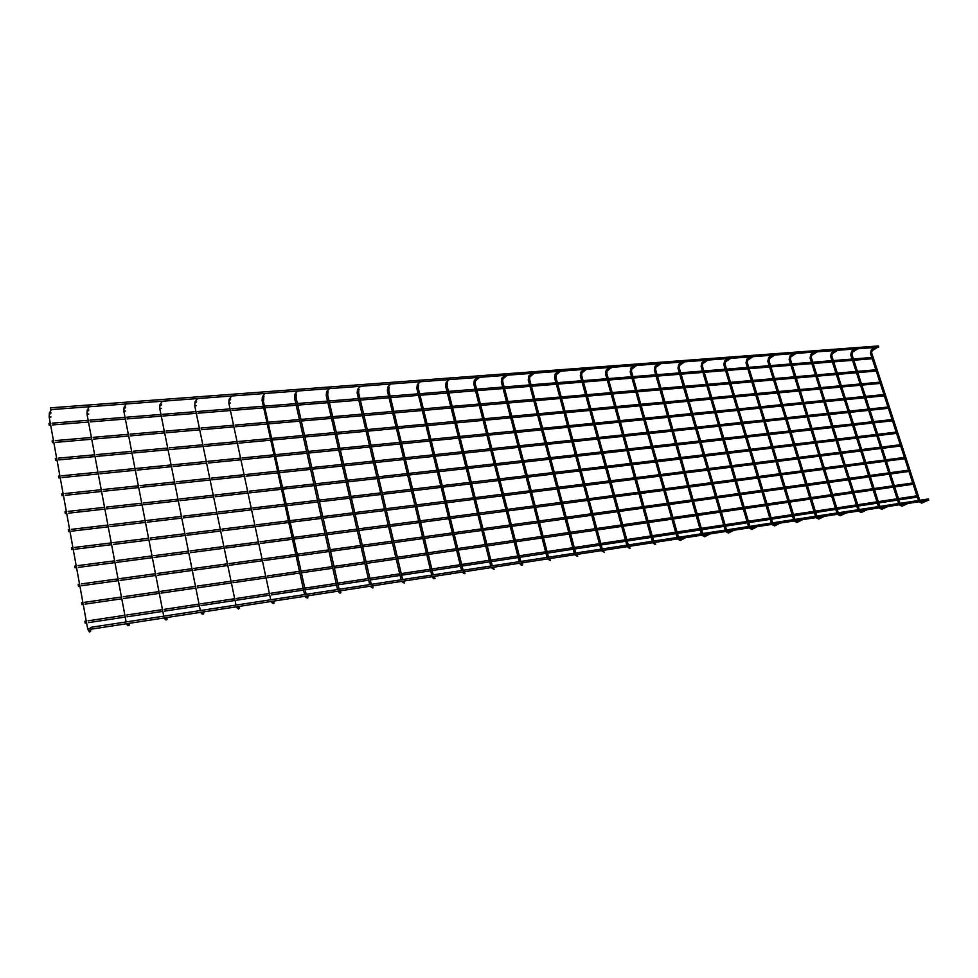 <?xml version="1.0" encoding="UTF-8"?>
<svg xmlns="http://www.w3.org/2000/svg" width="978" height="978" viewBox="0 0 978 978"><rect width="100%" height="100%" fill="white"/><g stroke="black" fill="none" stroke-linecap="round" stroke-linejoin="round"><path stroke-width="1.47" d="M90.318 627.436L90.599 629.27L90.318 627.436M928.403 498.976L928.721 500.247L90.599 629.27M84.878 621.336L85.159 623.145L84.878 621.336M50.624 409.599L50.391 407.85L50.624 409.599M50.563 409.66L878.684 347.19L878.452 345.955L50.391 407.85M857.241 348.84L857.853 348.791M837.058 350.368L837.681 350.32M816.483 351.921L817.119 351.872M795.493 353.498L796.141 353.449M774.075 355.112L774.735 355.063M752.229 356.762L752.901 356.713M729.93 358.437L730.615 358.388M707.18 360.161L707.876 360.1M683.94 361.909L684.649 361.848M660.211 363.694L660.945 363.645M685.077 537.753L685.688 537.668M635.969 365.527L636.715 365.466M660.113 541.592L660.737 541.506M611.213 367.386L611.971 367.337M634.6 545.528L635.235 545.431M585.908 369.293L586.69 369.244M608.499 549.55L609.147 549.44M560.052 371.249L560.846 371.188M581.8 553.658L582.46 553.548M533.609 373.241L534.428 373.18M554.465 557.863L555.149 557.753M506.567 375.283L507.411 375.21M526.494 562.167L527.191 562.057M478.914 377.361L479.77 377.3M497.863 566.58L498.572 566.47M450.626 379.501L451.494 379.427M468.523 571.091L469.257 570.981M421.665 381.677L422.557 381.616M438.474 575.712L439.232 575.602M392.019 383.914L392.936 383.841M407.692 580.455L408.449 580.345M361.664 386.2L362.594 386.127M376.127 585.321L376.909 585.199M330.576 388.547L331.53 388.474M343.755 590.296L344.562 590.174M298.718 390.943L299.696 390.87M310.552 595.406L311.383 595.284M266.065 393.413L267.08 393.339M276.493 600.651L277.336 600.529M232.593 395.931L233.632 395.858M241.517 606.042L242.397 605.908M198.277 398.523L199.329 398.437M205.624 611.568L206.517 611.421M163.069 401.176L164.157 401.09M168.742 617.24L169.671 617.094M126.932 403.902L128.045 403.816M130.856 623.072L131.81 622.925M89.842 406.689L90.991 406.603M91.92 629.074L92.886 628.915M51.761 409.562L52.934 409.476M81.516 602.79L81.797 604.6L81.516 602.79M78.167 584.367L78.448 586.164L78.167 584.367M74.841 566.054L75.11 567.839L74.841 566.054M71.541 547.851L71.81 549.624L71.541 547.851M68.264 529.758L68.521 531.531L68.264 529.758M65 511.775L65.257 513.536L65 511.775M61.748 493.902L62.005 495.663L61.748 493.902M58.533 476.139L58.778 477.887L58.533 476.139M55.318 458.474L55.575 460.222L55.318 458.474M52.14 440.919L52.384 442.655L52.14 440.919M48.973 423.474L49.206 425.198L48.973 423.474M921.924 503.047L921.349 501.885M870.652 353.302L871.545 353.009M871.642 349.525L872.278 350.552M907.706 503.572L901.973 506.188L901.569 504.929M850.921 354.843L851.801 354.549M851.899 351.029L852.547 352.056M887.486 506.69L881.789 509.318L881.386 508.047M830.787 356.408L831.691 356.114M831.765 352.569L832.425 353.596M866.85 509.868L861.215 512.496L860.799 511.225M810.261 358.009L811.19 357.716M811.239 354.134L811.899 355.161M840.395 515.663L839.796 514.465M789.332 359.647L790.273 359.342M790.297 355.723L789.98 356.383L790.982 356.762M818.965 518.976L818.366 517.765M767.975 361.31L768.94 361.004M768.952 357.349L768.622 358.009L769.637 358.388M802.376 519.795L796.887 522.46L796.483 521.14M746.19 363.009L747.18 362.704M747.168 359.012L746.825 359.684L747.864 360.051M779.967 523.242L774.539 525.919L774.136 524.587M723.965 364.745L724.979 364.439M724.93 360.711L724.588 361.383L725.652 361.75M757.082 526.775L751.727 529.453L751.324 528.096M701.287 366.505L702.314 366.2M702.253 362.435L701.886 363.119L702.974 363.474M733.708 530.369L728.427 533.059L728.023 531.69M678.121 368.315L679.184 368.009M679.087 364.207L678.708 364.892L679.82 365.246M704.869 536.616L703.83 536.152L704.209 535.369M654.478 370.161L655.566 369.843M655.443 366.004L655.052 366.701L656.189 367.043M685.407 537.814L680.272 540.516L679.881 539.122M630.333 372.043L631.433 371.726M631.287 367.85L630.883 368.559L632.045 368.877M652.705 542.741L655.04 544.489L655.676 544.22L654.6 543.756L655.015 542.949M605.663 373.963L606.8 373.645M606.568 369.733L606.983 371.065L611.69 367.508M627.289 546.653L629.612 548.426L630.248 548.157L629.16 547.68L629.6 546.873M580.455 375.931L581.617 375.613M581.36 371.664L581.776 373.009L586.384 369.415M604.294 552.154L603.145 551.702L603.609 550.883M554.697 377.936L555.895 377.618M555.602 373.62L556.017 374.99L560.528 371.371M577.705 556.262L576.531 555.822L577.032 554.978M528.377 379.99L529.587 379.66M529.281 375.625L528.853 376.371L529.673 377.007L534.086 373.364M550.504 560.455L549.294 560.027L549.844 559.171M501.445 382.08L502.704 381.762M502.362 377.679L501.91 378.425L502.741 379.073L507.056 375.405M522.668 564.758L521.421 564.33L522.02 563.475M473.914 384.232L475.198 383.902M474.831 379.782L474.354 380.54L475.198 381.188L479.391 377.496M494.171 569.147L492.888 568.744L493.535 567.863M445.748 386.42L447.068 386.09M446.665 381.921L446.164 382.691L447.545 382.887M464.99 573.646L463.67 573.255L464.379 572.374M416.934 388.657L418.303 388.303L463.095 570.284M417.838 384.122L417.313 384.904L418.731 385.063M435.1 578.255L433.731 577.888L434.513 576.996M387.435 390.955L388.816 390.638M431.714 575.088L387.349 390.772L387.777 386.958L388.682 387.838L389.244 387.288M388.327 386.371L390.735 384.012M404.476 582.974L403.07 582.619L403.926 581.727M357.227 393.303L358.645 392.985M401.09 579.783L357.153 393.119L357.545 389.317L358.474 390.161L359.048 389.562M358.119 388.682L360.454 386.298M373.095 587.802L371.64 587.472L372.581 586.592M326.297 395.711L327.752 395.393M369.721 584.587L326.236 395.528L326.591 391.738L327.532 392.545L328.131 391.897M327.178 391.041L329.452 388.633M340.919 592.754L339.415 592.46L340.442 591.58M294.61 398.18L296.114 397.85L339.134 589.282M337.557 589.526L294.561 397.985L294.879 394.22L295.833 394.978L296.444 394.268M295.49 393.449L297.679 391.029M307.923 597.827L306.358 597.57L306.982 596.617M307.581 598.084L306.358 597.558L308.816 595.675M304.561 594.575L262.104 400.515L263.143 400.149L306.163 594.331M263.009 395.931L262.397 396.762L263.351 397.471L263.987 396.713M274.072 603.023L272.483 602.913L273.106 601.837M270.723 599.771L228.84 403.095L230.441 402.985M229.72 398.474L229.096 399.366L230.062 400.026L230.698 399.207M239.329 608.34L237.74 608.389L238.326 607.204M194.708 405.76L196.37 405.638M195.551 401.078L194.964 402.044L195.918 402.655L196.59 401.799M203.668 613.805L202.067 614.001L202.642 612.705M159.72 408.486L161.419 408.364M160.465 403.755L159.952 404.782L160.905 405.344L161.59 404.476M167.042 619.404L165.441 619.759L165.979 618.353M123.815 411.286L125.563 411.151M124.475 406.518L124.035 407.581L124.988 408.107L125.697 407.227M129.414 625.138L127.812 625.651L128.326 624.16M86.969 414.159L88.766 414.024M87.531 409.354L87.164 410.454L88.118 410.931L88.851 410.039M90.746 631.03L89.145 631.702L89.621 630.138M87.629 628.878L89.487 628.512M49.145 417.105L50.99 416.97M49.597 412.276L49.328 413.413L50.257 413.841L51.027 412.936M923 501.127L921.117 501.959M918.904 501.763L921.802 503.12M927.535 500.528L921.887 503.071M920.921 501.959L920.298 501.543M918.44 500.491L870.444 353.217L871.435 349.623L874.919 347.508M871.679 352.887L919.748 500.284M871.655 352.813L872.083 350.699M877.462 347.447L872.242 350.601M90.355 627.411L928.501 498.951M85.159 623.145L86.59 622.925M88.423 622.644L125.221 617.069M127.006 616.8L162.813 611.384M164.548 611.116L199.402 605.834M201.101 605.578L235.038 600.443M236.7 600.186L269.745 595.174M271.383 594.93L303.571 590.052M305.173 589.807L336.554 585.064M338.131 584.82L368.706 580.186M370.259 579.954L400.075 575.431M401.616 575.198L430.675 570.797M432.203 570.565L460.552 566.274M462.056 566.042L489.709 561.861M491.2 561.629L518.193 557.546M519.673 557.313L546.017 553.328M547.472 553.108L573.206 549.208M574.648 548.988L599.783 545.186M601.213 544.966L625.761 541.25M627.179 541.03L651.165 537.399M652.57 537.191L676.006 533.633M677.399 533.426L700.321 529.954M701.703 529.746L724.111 526.347M725.493 526.14L747.4 522.814M748.769 522.607L770.199 519.367M771.556 519.159L792.522 515.981M793.867 515.785L814.393 512.668M815.738 512.472L835.811 509.428M837.144 509.22L856.801 506.249M858.134 506.042L877.376 503.132M878.709 502.924L897.547 500.076M898.868 499.868L917.327 497.081M84.915 621.299L86.26 621.103M88.093 620.822L124.878 615.272M126.663 615.003L162.458 609.612M164.206 609.343L199.047 604.086M200.759 603.829L234.671 598.719M236.346 598.463L269.378 593.475M271.016 593.23L303.204 588.377M304.806 588.133L336.175 583.401M337.752 583.169L368.327 578.56M369.892 578.316L399.696 573.829M401.237 573.597L430.296 569.208M431.811 568.976L460.161 564.709M461.665 564.477L489.33 560.308M490.809 560.088L517.802 556.017M519.281 555.785L545.626 551.812M547.081 551.592L572.815 547.717M574.257 547.497L599.38 543.707M600.81 543.487L625.358 539.795M626.776 539.575L650.761 535.956M652.167 535.748L675.602 532.215M676.996 531.995L699.918 528.548M701.299 528.34L723.708 524.954M725.077 524.746L746.984 521.445M748.353 521.237L769.784 518.01M771.141 517.802L792.107 514.636M793.464 514.44L813.977 511.335M815.322 511.139L835.395 508.108M836.74 507.912L856.398 504.941M857.718 504.746L876.973 501.836M878.293 501.641L897.132 498.792M898.452 498.597L916.912 495.809M903.195 504.171L901.337 505.003M899.124 504.807L902.022 506.176M898.66 503.523L850.701 354.745L851.679 351.139L855.139 348.999M851.948 354.427L899.98 503.315M851.924 354.354L852.339 352.214M857.669 348.938L852.498 352.117M883.012 507.289L881.166 508.12M878.953 507.912L881.838 509.306M878.488 506.616L830.579 356.31L831.532 352.679L834.98 350.515M831.826 355.992L879.809 506.408M831.801 355.919L832.205 353.755M837.486 350.466L832.376 353.657M862.413 510.455L860.579 511.286M858.378 511.078L861.251 512.496M857.914 509.77L810.065 357.911L810.994 354.256L814.417 352.068M811.324 357.593L859.246 509.562M811.3 357.52L811.679 355.332M816.911 352.019L811.862 355.222M841.398 513.694L839.576 514.526M837.376 514.306L840.249 515.748M845.799 513.108L840.371 515.687M836.923 512.985L789.136 359.537L790.053 355.858L793.451 353.657M790.407 359.232L838.256 512.778M790.371 359.146L790.75 356.946M795.933 353.596L790.933 356.823M819.943 516.995L818.146 517.839M815.958 517.606L818.818 519.061M824.307 516.421L818.953 519M815.493 516.262L767.791 361.2L768.684 357.496L772.07 355.259M769.063 360.894L816.838 516.066M769.038 360.809L769.393 358.584M774.527 355.222L769.6 358.449M798.048 520.369L796.263 521.213M794.087 520.981L796.936 522.448M793.623 519.624L746.006 362.899L746.886 359.171L750.248 356.909M747.302 362.594L794.98 519.416M747.278 362.508L747.608 360.259M752.681 356.86L747.828 360.112M775.688 523.805L773.928 524.648M771.752 524.416L774.588 525.907M771.3 523.047L723.793 364.623L724.637 360.882L727.987 358.584M725.089 364.329L772.657 522.839M725.065 364.232L725.383 361.97M730.383 358.547L725.615 361.811M752.864 527.325L751.128 528.193M748.952 527.924L751.776 529.44M748.5 526.531L701.116 366.383L701.935 362.618L705.26 360.295M702.424 366.102L749.869 526.323M702.387 366.004L702.693 363.706M707.632 360.271L702.938 363.535M729.539 530.907L727.84 531.775M725.664 531.506L728.476 533.047M725.199 530.1L677.962 368.18L678.756 364.403L682.057 362.043M679.282 367.911L726.581 529.893M679.245 367.801L679.539 365.491M684.404 362.019L679.796 365.295M705.725 534.575L704.05 535.443M701.874 535.174L704.661 536.739M709.82 534.049L704.857 536.616M701.409 533.756L654.319 370.026L655.089 366.224L658.365 363.84M655.651 369.757L702.803 533.536M655.627 369.647L655.896 367.3M660.676 363.804L656.165 367.092M681.373 538.328L679.734 539.196M677.558 538.915L680.333 540.504M677.094 537.484L630.187 371.897L630.92 368.095L634.172 365.662M631.531 371.64L678.5 537.264M631.495 371.53L631.751 369.158M636.446 365.638L632.032 368.938M656.495 542.154L654.869 543.034M652.24 541.286L605.516 373.816L606.226 369.99L609.453 367.52M606.873 373.559L653.659 541.078M606.849 373.449L607.081 371.053M631.054 546.066L629.465 546.946M626.837 545.186L580.321 375.772L580.993 371.946L584.196 369.427M581.69 375.528L628.255 544.966M581.665 375.405L581.873 372.985M605.04 550.076L603.475 550.956M601.311 550.651L604.245 552.179M600.859 549.171L554.575 377.777L555.211 373.938L558.389 371.371M555.956 377.545L602.289 548.951M555.92 377.41L556.127 374.965M578.438 554.171L576.898 555.064M574.722 554.746L577.643 556.299M576.69 555.125L576.213 554.514M574.282 553.242L528.254 379.831L528.853 375.98L532.008 373.364M529.648 379.598L575.724 553.022M529.611 379.464L529.795 376.982M551.225 558.365L549.697 559.257M547.533 558.927L550.418 560.504M549.477 559.318L549.025 558.695M547.081 557.411L501.335 381.921L501.91 378.07L505.027 375.393M502.753 381.701L548.536 557.179M502.716 381.567L502.875 379.048M523.377 562.643L521.873 563.56M519.697 563.218C520.516 564.758 521.262 565.394 521.959 565.101L522.558 564.819M521.629 563.597L521.201 562.986M519.257 561.678L473.817 384.061L474.342 380.21L477.423 377.471M475.247 383.853L520.724 561.445M475.21 383.706L475.345 381.163M494.88 567.032L493.181 567.949M491.213 567.595L494.037 569.233M493.12 567.986L492.716 567.362M490.76 566.042L445.65 386.249L446.151 382.41L449.195 379.598M447.105 386.053L492.252 565.81M447.068 385.894L447.301 383.107M465.699 571.531L463.963 572.448M462.032 572.093L464.831 573.756M463.927 572.472L463.56 571.861M461.592 570.516L416.848 388.486L417.3 384.66L420.308 381.787M418.266 388.144L418.486 385.295M435.833 576.128L433.731 577.509L433.682 576.458M432.154 576.69C432.973 578.279 433.706 578.939 434.342 578.67L434.904 578.389M388.841 390.601L433.23 574.856M388.804 390.442L388.999 387.52M405.247 580.834L403.388 581.8M401.53 581.409L404.244 583.132M403.413 581.788L403.083 581.164M358.669 392.96L402.63 579.551M358.633 392.789L358.816 389.806M373.902 585.663L371.97 586.641M370.149 586.238L372.826 587.986M372.019 586.617L371.713 585.993M327.764 395.381L371.273 584.355M327.728 395.198L327.899 392.129M341.774 590.602L339.757 591.617M337.972 591.189L340.099 593.267M340.112 591.934L339.562 590.944M296.077 397.667L296.236 394.513M306.713 596.714L306.077 597.644L304.989 596.274M306.86 596.641L306.591 596.018M262.104 400.515L262.397 396.762L265.111 393.486M263.644 400.198L263.791 396.946M273.204 603.634L272.483 602.913L275.001 600.883M272.825 601.935L272.043 602.754L271.138 601.482M228.84 403.095L229.096 399.366L231.725 395.992M238.436 609.013L237.74 608.389L240.27 606.226M238.033 607.301L237.226 608.035L236.407 606.825M197.483 398.584L194.964 402.044L194.732 405.748L235.991 605.089M203.241 614.196L202.067 614.001L204.598 611.727M202.324 612.815L201.517 613.463L200.747 612.314M162.36 401.224L159.952 404.782L159.744 408.462L200.343 610.553M166.59 619.844L165.441 619.759L167.91 617.375M165.661 618.475L164.854 619.062L164.133 617.949M126.309 403.951L124.035 407.581L123.851 411.261L163.742 616.164M128.949 625.639L127.812 625.651L130.196 623.182M127.984 624.282L127.189 624.808L126.529 623.744M89.291 406.738L87.164 410.454L87.005 414.122L126.138 621.922M89.768 632.045L89.145 631.702L91.394 629.147M89.267 630.26L88.509 630.724L87.653 628.756L49.181 417.056L49.328 413.413L51.284 409.599M81.797 604.6L83.228 604.392M85.049 604.123L121.773 598.805M123.558 598.548L159.304 593.377M161.04 593.12L195.832 588.084M197.532 587.839L231.407 582.937M233.07 582.692L266.065 577.912M267.703 577.68L299.843 573.022M301.444 572.79L332.777 568.255M334.354 568.022L364.892 563.609M366.444 563.377L396.224 559.074M397.753 558.841L426.787 554.648M428.303 554.428L456.628 550.321M458.132 550.101L485.76 546.103M487.252 545.895L514.22 541.983M515.687 541.775L542.02 537.961M543.475 537.753L569.184 534.025M570.614 533.817L595.724 530.186M597.155 529.978L621.69 526.421M623.108 526.225L647.069 522.753M648.475 522.545L671.91 519.159M673.304 518.951L696.202 515.638M697.583 515.43L719.979 512.191M721.361 511.995L743.256 508.829M744.625 508.621L766.043 505.528M767.4 505.333L788.366 502.289M789.711 502.093L810.224 499.122M811.569 498.939L831.642 496.029M832.975 495.834L852.62 492.985M853.953 492.79L873.195 490.015M874.515 489.819L893.366 487.093M894.674 486.897L913.134 484.232M81.553 602.766L82.898 602.57M84.719 602.301L121.443 597.008M123.228 596.751L158.962 591.604M160.698 591.36L195.478 586.348M197.189 586.091L231.052 581.213M232.715 580.981L265.71 576.225M267.336 575.981L299.476 571.348M301.077 571.128L332.41 566.604M333.987 566.384L364.513 561.983M366.078 561.751L395.846 557.46M397.374 557.24L426.408 553.059M427.924 552.839L456.249 548.756M457.741 548.548L485.381 544.563M486.861 544.343L513.829 540.455M515.296 540.247L541.616 536.457M543.071 536.25L568.78 532.533M570.223 532.325L595.333 528.707M596.763 528.511L621.287 524.966M622.705 524.77L646.666 521.311M648.084 521.115L671.507 517.729M672.901 517.533L695.798 514.232M697.18 514.037L719.576 510.809M720.945 510.602L742.852 507.448M744.221 507.252L765.64 504.171M766.996 503.976L787.95 500.956M789.307 500.76L809.808 497.802M811.153 497.606L831.227 494.709M832.571 494.526L852.217 491.689M853.549 491.494L872.792 488.719M874.112 488.535L892.951 485.821M894.271 485.626L912.731 482.961M78.448 586.164L79.878 585.969M81.7 585.712L118.362 580.651M120.147 580.406L155.82 575.467M157.556 575.235L192.287 570.431M193.986 570.198L227.801 565.529M229.475 565.296L262.41 560.749M264.048 560.516L296.138 556.091M297.74 555.871L329.024 551.543M330.601 551.323L361.102 547.118M362.655 546.898L392.386 542.79M393.926 542.582L422.924 538.572M424.44 538.365L452.728 534.453M454.232 534.245L481.836 530.443M483.315 530.235L510.259 526.506M511.726 526.311L538.034 522.68M539.489 522.472L565.174 518.927M566.604 518.731L591.702 515.259M593.133 515.064L617.631 511.677M619.05 511.482L643.011 508.169M644.416 507.973L667.827 504.746M669.221 504.55L692.106 501.396M693.488 501.201L715.872 498.108M717.241 497.912L739.136 494.892M740.505 494.709L761.911 491.751M763.268 491.555L784.222 488.67M785.566 488.474L806.068 485.65M807.412 485.467L827.486 482.692M828.818 482.509L848.464 479.795M849.796 479.611L869.039 476.946M870.359 476.763L889.198 474.159M890.518 473.988L908.965 471.433M78.216 584.331L79.548 584.147M81.37 583.903L118.02 578.866M119.805 578.621L155.478 573.707M157.213 573.475L191.932 568.695M193.644 568.462L227.446 563.817M229.121 563.585L262.055 559.061M263.681 558.841L295.784 554.428M297.373 554.208L328.657 549.905M330.234 549.685L360.723 545.492M362.276 545.284L392.007 541.189M393.547 540.981L422.545 536.995M424.061 536.788L452.349 532.9M453.841 532.692L481.445 528.89M482.924 528.695L509.868 524.99M511.335 524.783L537.643 521.176M539.086 520.968L564.771 517.435M566.213 517.24L591.299 513.792M592.729 513.597L617.24 510.223M618.658 510.027L642.607 506.738M644.013 506.543L667.424 503.328M668.818 503.132L691.703 499.99M693.084 499.795L715.468 496.726M716.837 496.531L738.732 493.523M740.089 493.34L761.507 490.394M762.864 490.21L783.818 487.325M785.163 487.142L805.664 484.318M807.009 484.134L827.07 481.372M828.415 481.188L848.06 478.486M849.393 478.303L868.623 475.663M869.943 475.479L888.782 472.887M890.102 472.716L908.562 470.173M75.11 567.839L76.553 567.656M78.374 567.411L114.964 562.594M116.737 562.362L152.348 557.68M154.096 557.448L188.754 552.888M190.453 552.668L224.219 548.23M225.881 548.01L258.779 543.682M260.405 543.462L292.459 539.245M294.048 539.037L325.295 534.929M326.872 534.721L357.325 530.712M358.877 530.516L388.584 526.604M390.112 526.409L419.073 522.594M420.589 522.399L448.853 518.67M450.345 518.474L477.924 514.856M479.403 514.66L506.323 511.115M507.79 510.919L534.061 507.46M535.516 507.276L561.176 503.902M562.619 503.707L587.692 500.406M589.111 500.223L613.609 497.007M615.028 496.812L638.964 493.67M640.358 493.487L663.756 490.406M665.15 490.222L688.023 487.215M689.417 487.032L711.776 484.086M713.158 483.902L735.028 481.029M736.397 480.846L757.803 478.034M759.16 477.851L780.102 475.1M781.446 474.917L801.948 472.227M803.293 472.044L823.354 469.416M824.686 469.232L844.332 466.653M845.652 466.482L864.894 463.951M866.215 463.768L885.053 461.298M886.361 461.127L904.821 458.694M74.89 566.017L76.223 565.846M78.044 565.602L114.622 560.822M116.406 560.59L152.006 555.92M153.754 555.7L188.412 551.164M190.111 550.932L223.864 546.519M225.527 546.299L258.424 541.995M260.05 541.788L292.092 537.582M293.693 537.374L324.928 533.291M326.505 533.083L356.958 529.098M358.51 528.89L388.205 525.003M389.733 524.807L418.694 521.017M420.21 520.822L448.462 517.117M449.966 516.922L477.533 513.316M479.012 513.12L505.932 509.599M507.399 509.404L533.67 505.968M535.125 505.773L560.785 502.411M562.228 502.227L587.289 498.951M588.719 498.756L613.206 495.553M614.624 495.369L638.561 492.24M639.967 492.056L663.353 488.988M664.747 488.804L687.62 485.809M689.013 485.626L711.373 482.704M712.754 482.521L734.625 479.66M735.994 479.477L757.388 476.677M758.757 476.506L779.698 473.768M781.043 473.584L801.532 470.907M802.877 470.724L822.938 468.095M824.283 467.924L843.916 465.357M845.249 465.186L864.479 462.667M865.799 462.484L884.638 460.027M885.958 459.856L904.405 457.435M71.81 549.624L73.24 549.453M75.061 549.22L111.59 544.66M113.362 544.44L148.913 539.99M150.649 539.77L185.258 535.443M186.957 535.235L220.661 531.017M222.324 530.809L255.16 526.714M256.786 526.506L288.791 522.509M290.393 522.301L321.591 518.401M323.156 518.206L353.571 514.404M355.124 514.208L384.794 510.504M386.322 510.308L415.247 506.69M416.762 506.506L444.99 502.973M446.481 502.79L474.037 499.342M475.516 499.159L502.399 495.797M503.866 495.614L530.125 492.337M531.567 492.154L557.216 488.951M558.646 488.768L583.695 485.638M585.125 485.455L609.6 482.399M611.018 482.227L634.93 479.232M636.336 479.061L659.71 476.139M661.104 475.956L683.964 473.107M685.358 472.924L707.705 470.137M709.087 469.966L730.945 467.227M732.314 467.056L753.708 464.379M755.065 464.22L775.994 461.592M777.351 461.433L797.84 458.865M799.173 458.694L819.234 456.188M820.566 456.029L840.2 453.572M841.532 453.401L860.762 451.005M862.083 450.834L880.921 448.486M882.229 448.315L900.689 446.005M71.59 547.814L72.91 547.656M74.731 547.423L111.247 542.888M113.02 542.668L148.57 538.242M150.306 538.022L184.903 533.719M186.602 533.511L220.307 529.318M221.969 529.11L254.806 525.027M256.432 524.831L288.437 520.846M290.026 520.651L321.224 516.763M322.789 516.58L353.205 512.79M354.757 512.594L384.415 508.915M385.943 508.719L414.868 505.125M416.384 504.929L444.611 501.421M446.102 501.237L473.645 497.814M475.125 497.631L502.02 494.281M503.474 494.098L529.734 490.834M531.176 490.663L556.824 487.472M558.255 487.288L583.304 484.171M584.734 484L609.196 480.956M610.614 480.773L634.539 477.802M635.932 477.631L659.319 474.721M660.712 474.55L683.561 471.702M684.955 471.53L707.302 468.755M708.683 468.584L730.542 465.858M731.911 465.687L753.304 463.034M754.661 462.863L775.591 460.259M776.948 460.088L797.425 457.545M798.769 457.374L818.83 454.88M820.163 454.721L839.796 452.276M841.129 452.105L860.359 449.721M861.679 449.55L880.506 447.215M881.826 447.044L900.273 444.758M68.521 531.531L69.951 531.36M71.773 531.14L108.228 526.824M110.001 526.616L145.49 522.411M147.213 522.203L181.774 518.108M183.461 517.9L217.116 513.915M218.779 513.719L251.566 509.831M253.192 509.636L285.148 505.858M286.737 505.663L317.899 501.971M319.464 501.787L349.843 498.181M351.395 497.998L381.017 494.489M382.545 494.306L411.445 490.883M412.96 490.699L441.151 487.362M442.643 487.191L470.161 483.927M471.64 483.743L498.499 480.565M499.966 480.394L526.201 477.276M527.643 477.105L553.267 474.073M554.697 473.902L579.734 470.931M581.152 470.773L605.614 467.863M607.02 467.704L630.92 464.868M632.326 464.697L655.688 461.934M657.082 461.763L679.93 459.061M681.311 458.89L703.659 456.249M705.028 456.078L726.886 453.499M728.255 453.327L749.637 450.797M750.994 450.638L771.911 448.156M773.268 447.997L793.745 445.565M795.09 445.406L815.139 443.034M816.471 442.875L836.104 440.552M837.425 440.393L856.655 438.107M857.975 437.961L876.801 435.723M878.122 435.565L896.569 433.376M68.313 529.721L69.634 529.563M71.443 529.355L107.898 525.052M109.67 524.844L145.147 520.663M146.871 520.455L181.419 516.384M183.118 516.188L216.774 512.215M218.424 512.02L251.212 508.157M252.837 507.961L284.794 504.196M286.383 504.012L317.532 500.345M319.109 500.149L349.476 496.579M351.029 496.396L380.65 492.9M382.178 492.716L411.066 489.318M412.582 489.134L440.772 485.809M442.264 485.638L469.782 482.386M471.262 482.215L498.12 479.049M499.575 478.878L525.809 475.785M527.252 475.614L552.876 472.594M554.306 472.423L579.331 469.477M580.761 469.306L605.211 466.42M606.629 466.261L630.529 463.438M631.935 463.279L655.297 460.516M656.69 460.357L679.527 457.667M680.908 457.496L703.255 454.868M704.625 454.709L726.483 452.129M727.852 451.97L749.221 449.452M750.591 449.293L771.508 446.824M772.852 446.665L793.341 444.244M794.674 444.085L814.723 441.726M816.068 441.567L835.689 439.256M837.021 439.098L856.251 436.836M857.572 436.677L876.398 434.452M877.718 434.305L896.166 432.129M65.257 513.536L66.687 513.377M68.497 513.181L104.89 509.098M106.663 508.902L142.079 504.929M143.815 504.734L178.302 500.87M180.001 500.675L213.595 496.91M215.258 496.726L247.996 493.059M249.622 492.875L281.53 489.293M283.119 489.122L314.231 485.626M315.796 485.455L346.139 482.056M347.679 481.873L377.276 478.56M378.792 478.389L407.655 475.161M409.171 474.99L437.337 471.824M438.829 471.665L466.31 468.584M467.79 468.413L494.623 465.406M496.09 465.247L522.289 462.301M523.743 462.142L549.343 459.269M550.773 459.11L575.785 456.31M577.203 456.151L601.641 453.413M603.047 453.254L626.935 450.577M628.341 450.418L651.69 447.802M653.084 447.643L675.908 445.088M677.289 444.929L699.625 442.423M700.994 442.276L722.84 439.819M724.209 439.672L745.578 437.276M746.935 437.117L767.852 434.782M769.197 434.623L789.674 432.325M791.019 432.178L811.055 429.929M812.388 429.782L832.009 427.582M833.342 427.435L852.559 425.283M853.88 425.137L872.706 423.022M874.026 422.875L892.474 420.809M65.049 511.738L66.357 511.592M68.179 511.384L104.56 507.337M106.321 507.13L141.749 503.181M143.473 502.998L177.959 499.147M179.646 498.963L213.253 495.223M214.903 495.027L247.642 491.384M249.256 491.2L281.163 487.643M282.752 487.472L313.865 484M315.429 483.829L345.772 480.442M347.312 480.271L376.897 476.971M378.425 476.799L407.288 473.584M408.792 473.425L436.946 470.284M438.437 470.112L465.931 467.056M467.411 466.885L494.245 463.89M495.699 463.731L521.91 460.809M523.352 460.65L548.951 457.802M550.382 457.643L575.382 454.856M576.812 454.697L601.25 451.97M602.656 451.812L626.543 449.146M627.937 448.988L651.287 446.396M652.681 446.237L675.505 443.694M676.886 443.535L699.221 441.041M700.59 440.895L722.436 438.462M723.806 438.303L745.175 435.931M746.532 435.772L767.449 433.437M768.794 433.291L789.27 431.005M790.603 430.858L810.652 428.633M811.985 428.474L831.606 426.286M832.938 426.139L852.156 424M853.476 423.853L872.303 421.75M873.623 421.604L892.058 419.55M62.005 495.663L63.436 495.504M65.245 495.32L101.565 491.482M103.338 491.286L138.705 487.545M140.429 487.362L174.866 483.731M176.553 483.548L210.099 480.002M211.749 479.831L244.439 476.372M246.065 476.2L277.923 472.826M279.512 472.667L310.588 469.379M312.153 469.208L342.447 466.005M343.987 465.846L373.535 462.716M375.063 462.557L403.89 459.513M405.405 459.354L433.535 456.371M435.027 456.225L462.484 453.315M463.963 453.156L490.773 450.32M492.227 450.173L518.413 447.398M519.856 447.252L545.431 444.55M546.861 444.391L571.849 441.75M573.267 441.604L597.692 439.024M599.098 438.865L622.962 436.347M624.367 436.2L647.705 433.731M649.086 433.584L671.91 431.176M673.292 431.029L695.602 428.67M696.984 428.523L718.818 426.212M720.175 426.066L741.544 423.816M742.901 423.67L763.806 421.457M765.151 421.31L785.615 419.146M786.96 419.012L806.997 416.885M808.329 416.75L827.95 414.672M829.271 414.538L848.488 412.508M849.809 412.361L868.635 410.369M869.955 410.234L888.391 408.278M61.81 493.853L63.118 493.719M64.927 493.535L101.235 489.709M103.008 489.526L138.363 485.809M140.086 485.626L174.524 482.007M176.211 481.836L209.744 478.315M211.395 478.132L244.084 474.697M245.71 474.538L277.569 471.188M279.158 471.017L310.222 467.753M311.786 467.582L342.08 464.403M343.62 464.244L373.168 461.139M374.696 460.98L403.523 457.949M405.026 457.79L433.156 454.831M434.648 454.672L462.105 451.787M463.572 451.64L490.381 448.816M491.836 448.67L518.022 445.919M519.465 445.76L545.039 443.071M546.47 442.924L571.458 440.296M572.876 440.149L597.289 437.582M598.707 437.435L622.57 434.929M623.976 434.782L647.302 432.325M648.695 432.178L671.507 429.782M672.888 429.635L695.211 427.288M696.58 427.141L718.414 424.855M719.771 424.709L741.141 422.459M742.498 422.325L763.402 420.124M764.747 419.978L785.212 417.838M786.556 417.692L806.581 415.589M807.926 415.442L827.535 413.388M828.867 413.242L848.085 411.225M849.405 411.09L868.232 409.11M869.54 408.975L887.987 407.031M58.778 477.887L60.208 477.741M62.017 477.557L98.277 473.963M100.037 473.78L135.331 470.271M137.054 470.1L171.443 466.689M173.118 466.518L206.615 463.193M208.265 463.022L240.906 459.782M242.52 459.623L274.341 456.457M275.93 456.298L306.958 453.217M308.522 453.058L338.779 450.051M340.32 449.892L369.831 446.958M371.359 446.812L400.149 443.951M401.652 443.804L429.758 441.005M431.237 440.858L458.67 438.132M460.149 437.985L486.934 435.32M488.389 435.173L514.55 432.582M515.993 432.435L541.543 429.892M542.973 429.745L567.937 427.264M569.355 427.129L593.756 424.696M595.174 424.562L619.013 422.19M620.419 422.056L643.732 419.733M645.125 419.599L667.925 417.325M669.307 417.19L691.617 414.978M692.986 414.843L714.808 412.667M716.165 412.533L737.522 410.405M738.879 410.271L759.772 408.193M761.129 408.07L781.581 406.029M782.926 405.894L802.95 403.902M804.283 403.78L823.892 401.824M825.224 401.689L844.442 399.782M845.762 399.647L864.576 397.777M865.897 397.655L884.332 395.821M58.582 476.09L59.89 475.956M61.687 475.785L97.947 472.203M99.707 472.032L135.001 468.535M136.724 468.376L171.089 464.978M172.776 464.807L206.272 461.506M207.923 461.335L240.551 458.12M242.165 457.961L273.987 454.807M275.564 454.66L306.591 451.591M308.156 451.433L338.412 448.45M339.953 448.291L369.464 445.381M370.98 445.234L399.77 442.386M401.273 442.239L429.379 439.464M430.858 439.318L458.291 436.604M459.77 436.457L486.543 433.816M487.998 433.67L514.159 431.09M515.602 430.943L541.152 428.425M542.582 428.278L567.546 425.821M568.964 425.674L593.365 423.266M594.771 423.132L618.622 420.772M620.015 420.638L643.341 418.327M644.722 418.193L667.534 415.943M668.915 415.809L691.214 413.596M692.583 413.462L714.405 411.31M715.762 411.176L737.119 409.061M738.476 408.926L759.368 406.872M760.725 406.738L781.177 404.709M782.51 404.586L802.547 402.606M803.879 402.471L823.488 400.54M824.821 400.405L844.026 398.511M845.347 398.376L864.173 396.518M865.481 396.383L883.916 394.562M55.575 460.222L57.005 460.088M58.802 459.917L95 456.543M96.749 456.384L131.993 453.095M133.717 452.936L168.033 449.746M169.72 449.587L203.155 446.469M204.805 446.323L237.397 443.279M239.011 443.132L270.784 440.173M272.361 440.027L303.351 437.142M304.904 436.995L335.124 434.183M336.664 434.036L366.139 431.286M367.667 431.151L396.42 428.474M397.924 428.327L425.992 425.711M427.484 425.577L454.88 423.022M456.359 422.887L483.108 420.393M484.562 420.259L510.699 417.826M512.142 417.692L537.668 415.32M539.098 415.185L564.049 412.863M565.467 412.728L589.844 410.454M591.25 410.32L615.089 408.107M616.482 407.973L639.783 405.797M641.177 405.674L663.964 403.547M665.346 403.425L687.632 401.347M689.013 401.212L710.823 399.183M712.18 399.061L733.524 397.068M734.881 396.946L755.762 395.002M757.119 394.88L777.559 392.973M778.904 392.85L798.928 390.98M800.261 390.858L819.87 389.024M821.19 388.902L840.395 387.117M841.716 386.995L860.53 385.246M861.85 385.124L880.286 383.4M55.379 458.425L56.675 458.303M58.484 458.144L94.658 454.794M96.419 454.623L131.651 451.371M133.375 451.213L167.69 448.034M169.377 447.875L202.813 444.782M204.451 444.635L237.043 441.616M238.656 441.469L270.429 438.535M272.006 438.389L302.984 435.516M304.549 435.381L334.757 432.582M336.298 432.435L365.772 429.709M367.288 429.574L396.053 426.909M397.557 426.775L425.613 424.171M427.105 424.036L454.501 421.506M455.968 421.371L482.729 418.89M484.183 418.755L510.308 416.335M511.751 416.212L537.277 413.841M538.719 413.718L563.658 411.408M565.076 411.273L589.453 409.024M590.859 408.89L614.685 406.689M616.091 406.555L639.392 404.403M640.773 404.269L663.561 402.166M664.942 402.031L687.241 399.978M688.61 399.843L710.419 397.826M711.776 397.704L733.121 395.723M734.478 395.601L755.358 393.669M756.703 393.547L777.155 391.652M778.5 391.53L798.513 389.672M799.857 389.55L819.454 387.74M820.786 387.618L839.992 385.845M841.312 385.723L860.127 383.975M861.447 383.853L879.882 382.154M52.384 442.655L53.814 442.533M55.612 442.374L91.736 439.232M93.497 439.085L128.668 436.029M130.38 435.87L164.646 432.899M166.333 432.753L199.72 429.843M201.358 429.709L233.901 426.873M235.515 426.738L267.238 423.975M268.816 423.841L299.757 421.151M301.322 421.017L331.493 418.388M333.033 418.254L362.471 415.699M363.987 415.564L392.716 413.071M394.22 412.936L422.251 410.503M423.743 410.381L451.115 407.997M452.582 407.863L479.306 405.54M480.773 405.418L506.873 403.144M508.315 403.022L533.817 400.809M535.247 400.687L560.174 398.511M561.592 398.388L585.956 396.273M587.362 396.151L611.177 394.085M612.57 393.963L635.859 391.933M637.253 391.811L660.016 389.843M661.397 389.721L683.683 387.777M685.052 387.667L706.85 385.772M708.206 385.65L729.539 383.792M730.896 383.682L751.776 381.86M753.121 381.75L773.561 379.965M774.906 379.855L794.918 378.107M796.251 377.997L815.848 376.298M817.18 376.175L836.373 374.513M837.694 374.391L856.508 372.752M857.828 372.642L876.251 371.041M52.201 440.87L53.484 440.76M55.294 440.601L91.406 437.484M93.167 437.337L128.326 434.293M130.05 434.146L164.304 431.188M165.991 431.053L199.365 428.168M201.016 428.022L233.546 425.222M235.16 425.075L266.884 422.337M268.461 422.203L299.402 419.538M300.955 419.403L331.126 416.799M332.667 416.665L362.104 414.122M363.62 413.987L392.337 411.518M393.841 411.383L421.873 408.963M423.364 408.841L450.736 406.481M452.203 406.347L478.927 404.048M480.381 403.914L506.482 401.665M507.924 401.542L533.426 399.342M534.868 399.22L559.783 397.068M561.201 396.946L585.553 394.843M586.971 394.721L610.773 392.667M612.179 392.545L635.455 390.54M636.849 390.418L659.624 388.449M661.006 388.327L683.28 386.408M684.649 386.286L706.446 384.415M707.803 384.293L729.136 382.447M730.493 382.337L751.373 380.528M752.718 380.418L773.158 378.657M774.503 378.535L794.515 376.811M795.847 376.689L815.444 375.002M816.777 374.892L835.97 373.229M837.29 373.119L856.105 371.493M857.413 371.383L875.848 369.794M49.206 425.198L50.648 425.088M52.433 424.941L88.497 422.031M90.245 421.885L125.367 419.049M127.079 418.914L161.284 416.151M162.959 416.017L196.297 413.315M197.935 413.193L230.429 410.564M232.03 410.43L263.718 407.875M265.295 407.753L296.187 405.247M297.752 405.124L327.887 402.691M329.427 402.569L358.828 400.198M360.344 400.075L389.036 397.753M390.528 397.63L418.535 395.369M420.014 395.259L447.362 393.046M448.829 392.924L475.528 390.772M476.983 390.65L503.071 388.547M504.514 388.425L529.99 386.371M531.421 386.261L556.323 384.244M557.741 384.134L582.081 382.166M583.487 382.056L607.277 380.124M608.683 380.014L631.947 378.144M633.341 378.021L656.091 376.188M657.473 376.078L679.734 374.281M681.104 374.171L702.889 372.41M704.258 372.3L725.578 370.576M726.935 370.466L747.803 368.779M749.148 368.669L769.576 367.019M770.921 366.921L790.921 365.295M792.266 365.197L811.85 363.608M813.183 363.498L832.376 361.958M833.696 361.848L852.498 360.332M853.818 360.222L872.242 358.73M49.034 423.413L50.318 423.315M52.115 423.168L88.167 420.283M89.915 420.137L125.025 417.325M126.737 417.19L160.942 414.452M162.617 414.317L195.942 411.64M197.593 411.506L230.074 408.902M231.688 408.78L263.363 406.237M264.94 406.114L295.833 403.633M297.385 403.511L327.52 401.102M329.06 400.98L358.449 398.621M359.965 398.498L388.657 396.2M390.161 396.078L418.156 393.841M419.635 393.718L446.983 391.53M448.45 391.408L475.149 389.268M476.604 389.158L502.68 387.068M504.122 386.946L529.599 384.904M531.03 384.794L555.932 382.801M557.35 382.679L581.69 380.735M583.096 380.625L606.886 378.718M608.279 378.596L631.556 376.738M632.937 376.628L655.7 374.806M657.069 374.696L679.343 372.911M680.712 372.801L702.497 371.053M703.854 370.943L725.175 369.232M726.532 369.122L747.4 367.459M748.745 367.349L769.173 365.711M770.517 365.601L790.517 363.999M791.85 363.889L811.447 362.325M812.779 362.215L831.972 360.674M833.293 360.576L852.095 359.06M853.415 358.963L871.838 357.483"/></g></svg>
